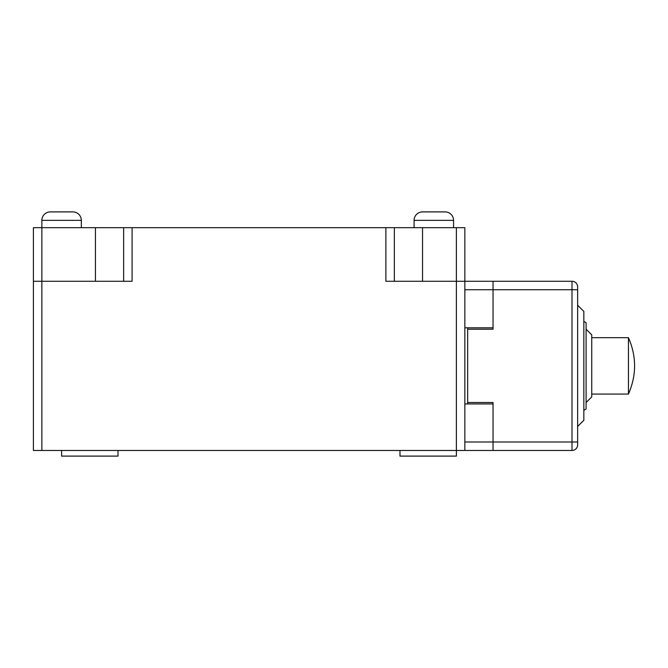 <?xml version="1.0" encoding="UTF-8"?>
<svg xmlns="http://www.w3.org/2000/svg" width="668" height="668" viewBox="0 0 668 668"><rect width="100%" height="100%" fill="white"/><g stroke="black" fill="none" stroke-linecap="round" stroke-linejoin="round"><path stroke-width="1" d="M591.739 394.062L628.446 394.062L628.446 337.666L591.739 337.666M583.84 420.289L583.84 311.438L577.636 305.234L577.636 426.493L583.84 420.289M583.84 410.319L586.095 409.016L586.095 322.711L583.84 321.408M586.095 402.52L591.739 396.884L591.739 334.843L586.095 329.207M467.667 327.796L467.667 403.931M394.345 281.27L394.345 227.688L464.845 227.688L464.845 281.27L493.042 281.27L493.042 289.728L493.042 281.27L572 281.27A5.636 5.636 0 0 1 577.636 286.906L577.636 289.728L493.042 289.728L493.042 329.207L467.667 329.207M467.667 402.52L493.042 402.52L493.042 441.999L572 441.999L572 450.457A5.636 5.636 0 0 0 577.636 444.821L577.636 441.999L577.636 444.821A5.636 5.636 0 0 1 572 450.457L493.042 450.457L493.042 441.999L493.042 450.457L464.845 450.457L464.845 281.27L385.887 281.27L385.887 227.688L394.345 227.688M577.636 286.906A5.636 5.636 0 0 0 572 281.27L572 441.999L577.636 441.999L577.636 289.728M414.085 220.356L453.564 220.356A8.459 8.459 0 0 0 445.105 211.898L422.543 211.898A8.459 8.459 0 0 0 414.085 220.356L414.085 227.688M41.859 220.356L81.337 220.356A8.459 8.459 0 0 0 72.879 211.898L50.317 211.898A8.459 8.459 0 0 0 41.859 220.356L41.859 227.688L123.638 227.688L123.638 281.27M61.598 450.457L61.598 456.102L117.994 456.102L117.994 450.457M399.982 450.457L399.982 456.102L456.386 456.102L456.386 450.457L33.4 450.457L33.4 227.688L41.859 227.688L41.859 281.27L33.4 281.27L33.4 227.688M456.386 227.688L456.386 450.457L464.845 450.457M464.845 327.796L493.042 327.796L493.042 289.728L464.845 289.728M385.887 227.688L123.638 227.688M132.097 227.688L132.097 281.27L41.859 281.27L41.859 450.457M464.845 441.999L493.042 441.999L493.042 403.931L464.845 403.931M95.441 281.27L95.441 227.688M422.543 227.688L422.543 281.27M628.446 394.062C636.629 375.266 636.629 356.461 628.446 337.666M81.337 220.356L81.337 227.688M453.564 220.356L453.564 227.688"/></g></svg>

